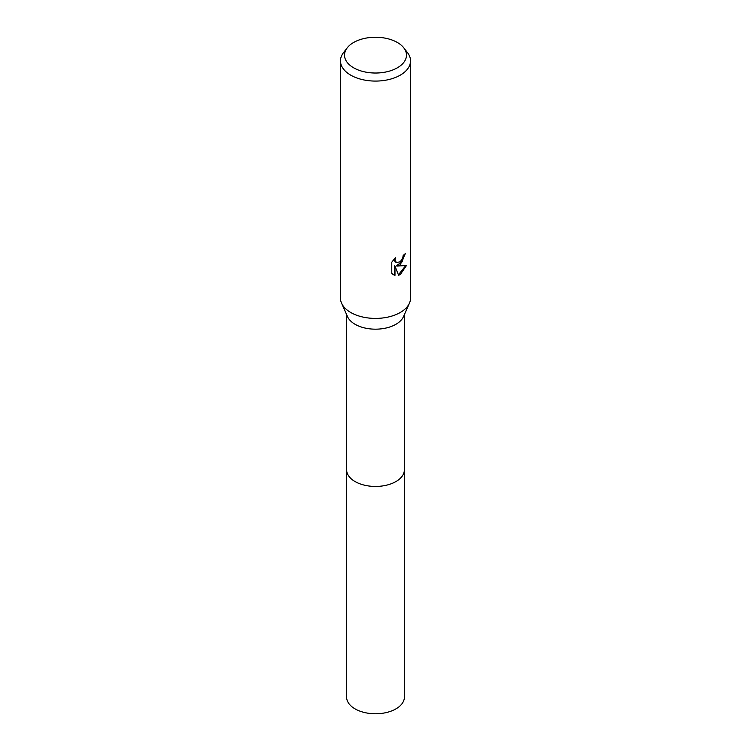 <?xml version="1.0" encoding="UTF-8"?>
<svg xmlns="http://www.w3.org/2000/svg" width="751" height="751" viewBox="0 0 751 751"><rect width="100%" height="100%" fill="white"/><g stroke="black" fill="none" stroke-linecap="round" stroke-linejoin="round"><path stroke-width="1.13" d="M403.775 47.839L407.474 52.598A35.025 20.221 180 0 1 410.525 60.859L410.525 298.194A35.025 20.221 180 0 1 409.426 303.207L403.484 316.622A28.885 16.682 180 0 1 395.927 324.291A28.885 16.682 180 0 1 367.859 328.581A28.885 16.682 180 0 1 347.516 316.622L341.574 303.207A35.025 20.221 180 0 1 340.475 298.194L340.475 60.859A35.025 20.221 180 0 1 343.526 52.598L347.225 47.839A30.979 17.883 180 0 1 353.599 42.488A30.979 17.883 180 0 1 403.775 47.839A30.979 17.883 180 0 1 397.401 67.787A30.979 17.883 180 0 1 357.936 69.871A30.979 17.883 180 0 1 347.225 47.839M404.385 314.594L404.385 469.769A28.885 16.682 180 0 1 395.927 481.56A28.885 16.682 180 0 1 364.442 485.174A28.885 16.682 180 0 1 346.615 469.769L346.615 314.594M409.426 303.207A35.025 20.221 180 0 1 400.264 312.491A35.025 20.221 180 0 1 366.244 317.692A35.025 20.221 180 0 1 341.574 303.207M395.467 257.612L394.97 259.855L396.331 262.531L400.264 261.808L402.799 257.762L403.165 255.415A35.025 20.221 0 0 0 405.296 253.65L400.264 264.831L396.913 266.098L406.507 265.478M410.525 60.859A35.025 20.221 180 0 1 400.264 75.156A35.025 20.221 180 0 1 362.095 79.54A35.025 20.221 180 0 1 340.475 60.859M406.498 265.478L400.264 274.566L398.612 275.26L394.988 266.192L394.988 275.335L393.299 274.65L391.787 273.458L391.787 262.183L395.467 257.621M404.629 254.251L402.067 261.892L396.284 265.732L396.913 266.098M398.424 274.763L405.681 265.685M392.989 274.453L394.359 274.969L394.35 265.826L394.988 266.192M394.35 274.969L394.988 275.335M396.03 262.324L394.707 261.104L394.406 258.72M404.385 469.478A28.895 16.682 180 0 1 404.395 469.769L404.395 697.088A28.895 16.682 180 0 1 386.558 712.502A28.895 16.682 180 0 1 355.073 708.888A28.895 16.682 180 0 1 346.605 697.088L346.605 469.769A28.895 16.682 180 0 1 346.615 469.478M404.395 469.769A28.895 16.682 180 0 1 386.558 485.174A28.895 16.682 180 0 1 355.073 481.56A28.895 16.682 180 0 1 346.605 469.769M396.331 262.531L395.711 262.174"/></g></svg>
